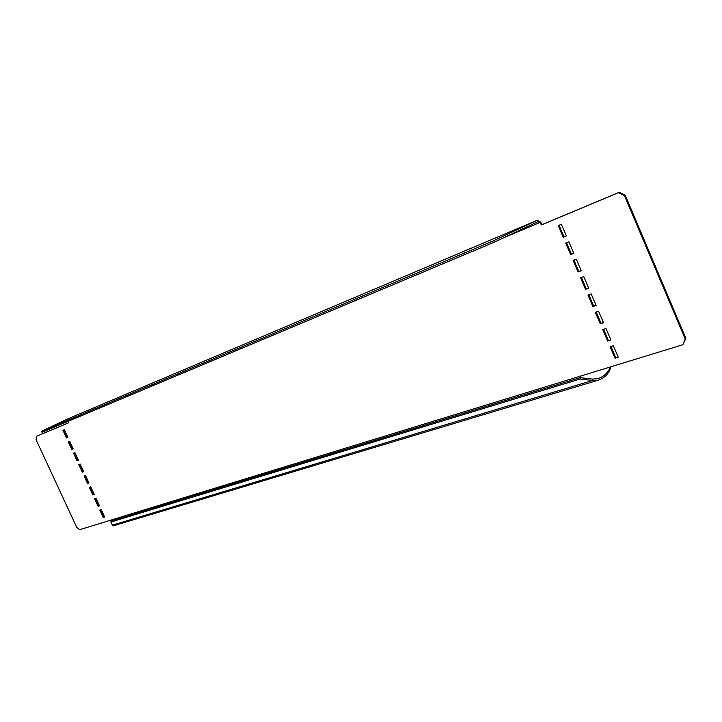 <?xml version="1.0" encoding="UTF-8"?>
<svg xmlns="http://www.w3.org/2000/svg" width="722" height="722" viewBox="0 0 722 722"><rect width="100%" height="100%" fill="white"/><g stroke="black" fill="none" stroke-linecap="round" stroke-linejoin="round"><path stroke-width="1.08" d="M101.233 509.579L104.726 517.142L103.291 517.593L99.807 510.039L101.233 509.579M68.193 421.278L68.635 422.821L36.38 436.323L36.1 439.761L76.758 527.43L79.673 529.686L682.841 344.728L685.169 338.943L624.431 195.563L618.402 192.711L541.491 224.903L539.785 222.556L503.378 237.881M62.976 430.312L64.357 429.743L67.886 437.379L66.496 437.938L62.976 430.312M68.256 441.747L69.646 441.196L73.166 448.822L71.776 449.364L68.256 441.747M73.527 453.163L74.926 452.631L78.445 460.248L77.046 460.771L73.527 453.163M78.797 464.571L80.205 464.047L83.716 471.656L82.308 472.17L78.797 464.571M84.059 475.96L85.467 475.455L88.977 483.045L87.561 483.541L84.059 475.96M89.311 487.332L90.728 486.845L94.239 494.426L92.813 494.904L89.311 487.332M94.564 498.694L95.99 498.216L99.483 505.797L98.057 506.257L94.564 498.694M610.893 340.008L607.671 341.055L602.753 329.584L605.966 328.51L610.893 340.008M618.258 357.237L615.027 358.238L610.126 346.786L613.348 345.757L618.258 357.237M603.502 322.752L600.298 323.835L595.37 312.337L598.574 311.227L603.502 322.752M596.11 305.46L592.906 306.579L587.97 295.063L591.165 293.917L596.11 305.46M588.692 288.132L585.506 289.296L580.56 277.744L583.737 276.562L588.692 288.132M581.264 270.777L578.087 271.968L573.133 260.398L576.3 259.18L581.264 270.777M573.819 253.377L570.66 254.613L565.696 243.025L568.846 241.762L573.819 253.377M566.355 235.95L563.205 237.222L558.241 225.607L561.373 224.307L566.355 235.95M66.758 419.283L537.015 220.381L492.657 241.139L41.515 431.314L66.92 419.22M41.515 431.314L41.975 432.297L493.288 242.601L492.657 241.139M537.547 221.862L537.267 220.282L540.597 222.159L542.303 224.506L541.491 224.903M537.791 221.762L539.785 222.556L540.597 222.159M682.841 344.728L685.9 338.438L625.216 195.166L619.196 192.314L542.303 224.506M611.002 366.803L610.243 367.308C608.041 372.769 603.917 376.559 597.879 378.68L592.699 379.095L592.591 380.458L598.267 380.187C604.91 377.805 609.151 373.346 611.002 366.803L611.02 366.749M68.626 422.785L36.38 436.323M566.328 235.868L564.008 236.807L559.072 225.264M573.773 253.278L571.454 254.189L566.526 242.691M581.21 270.651L578.873 271.535L573.972 260.082M588.629 287.988L586.282 288.845L581.4 277.438M596.038 305.298L593.683 306.119L588.818 294.757M603.421 322.563L601.065 323.357L596.219 312.048M618.158 357.002L615.785 357.742L610.974 346.515M610.803 339.8L608.429 340.567L603.601 329.295M104.654 516.988L104.058 517.178L100.638 509.768M99.419 505.653L98.824 505.842L95.394 498.415M94.176 494.299L93.589 494.507L90.142 487.043M88.932 482.937L88.337 483.144L84.889 475.663M83.671 471.556L83.084 471.773L79.619 464.264M78.409 460.167L77.823 460.383L74.348 452.856M73.139 448.75L72.561 448.976L69.068 441.422M67.859 437.324L67.281 437.559L63.78 429.978M113.507 525.778L112.415 525.138L110.881 522.024L580.091 379.023L580.208 377.66L592.699 379.095M111.08 521.185L110.213 520.535M112.415 525.138L592.591 380.458L580.091 379.023M580.208 377.66L111.116 521.04L110.881 522.024M685.169 338.943L685.9 338.438M625.216 195.166L624.431 195.563M619.196 192.314L618.402 192.711M563.205 237.222L564.008 236.807M570.66 254.613L571.454 254.189M578.087 271.968L578.873 271.535M585.506 289.296L586.282 288.845M592.906 306.579L593.683 306.119M600.298 323.835L601.065 323.357M615.027 358.238L615.785 357.742M607.671 341.055L608.429 340.567M104.058 517.178L103.291 517.593M98.057 506.257L98.824 505.842M92.813 494.904L93.589 494.507M87.561 483.541L88.337 483.144M82.308 472.17L83.084 471.773M77.046 460.771L77.823 460.383M71.776 449.364L72.561 448.976M66.496 437.938L67.281 437.559M537.637 221.825L493.288 242.601M598.267 380.187L113.291 525.851"/></g></svg>
